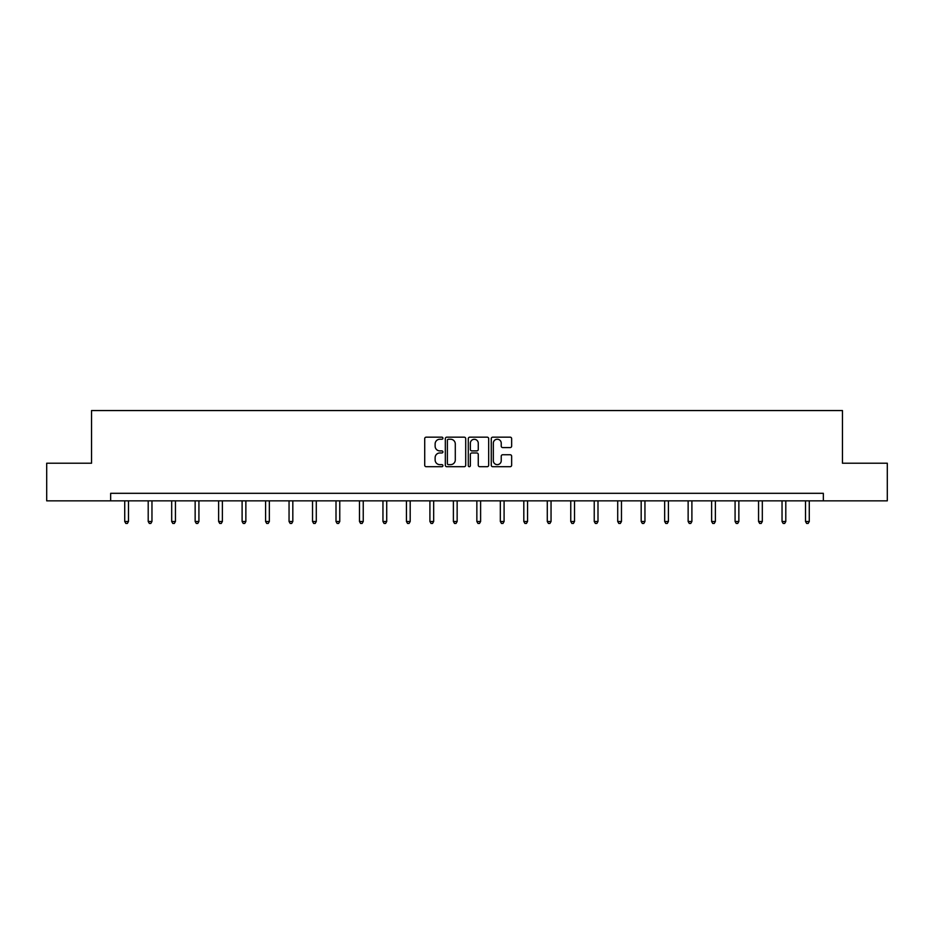<?xml version="1.0" encoding="UTF-8"?>
<svg xmlns="http://www.w3.org/2000/svg" width="934" height="934" viewBox="0 0 934 934"><rect width="100%" height="100%" fill="white"/><g stroke="black" fill="none" stroke-linecap="round" stroke-linejoin="round"><path stroke-width="1.4" d="M442.926 438.198A1.039 1.039 0 0 0 441.887 437.17L426.196 437.17A1.483 1.483 0 0 0 424.713 438.641L424.713 465.225A1.483 1.483 0 0 0 426.196 466.708L441.887 466.708A1.039 1.039 0 0 0 442.926 465.669A1.039 1.039 0 0 0 441.887 464.642L439.856 464.642A4.728 4.728 0 0 1 435.127 459.913L435.127 457.695A4.728 4.728 0 0 1 439.856 452.967L441.887 452.967A1.039 1.039 0 0 0 442.926 451.939A1.039 1.039 0 0 0 441.887 450.9L439.856 450.9A4.728 4.728 0 0 1 435.127 446.172L435.127 443.965A4.728 4.728 0 0 1 439.856 439.237L441.887 439.237A1.039 1.039 0 0 0 442.926 438.198M510.162 447.584A1.483 1.483 0 0 0 511.645 446.102L511.645 438.641A1.483 1.483 0 0 0 510.162 437.17L492.743 437.17A1.483 1.483 0 0 0 491.261 438.641L491.261 465.225A1.483 1.483 0 0 0 492.743 466.708L510.162 466.708A1.483 1.483 0 0 0 511.645 465.225L511.645 456.224A1.483 1.483 0 0 0 510.162 454.741L502.714 454.741A1.483 1.483 0 0 0 501.231 456.224L501.231 460.684A3.946 3.946 0 0 1 497.285 464.642A3.946 3.946 0 0 1 493.327 460.684L493.327 443.183A3.946 3.946 0 0 1 497.285 439.237A3.946 3.946 0 0 1 501.231 443.183L501.231 446.102A1.483 1.483 0 0 0 502.714 447.584L510.162 447.584M110.656 500.846L46.7 500.846L46.7 463.217L91.544 463.217L91.544 410.551L842.456 410.551L842.456 463.217L887.3 463.217L887.3 500.846L823.344 500.846L823.344 493.315L110.656 493.315L110.656 500.846L823.344 500.846M465.704 438.641A1.483 1.483 0 0 0 464.233 437.17L446.802 437.17A1.483 1.483 0 0 0 445.32 438.641L445.32 465.225A1.483 1.483 0 0 0 446.802 466.708L464.233 466.708A1.483 1.483 0 0 0 465.704 465.225L465.704 438.641M469.767 437.17L487.198 437.17A1.483 1.483 0 0 1 488.68 438.641L488.68 465.225A1.483 1.483 0 0 1 487.198 466.708L479.737 466.708A1.483 1.483 0 0 1 478.266 465.225L478.266 454.449A1.483 1.483 0 0 0 476.784 452.967L471.833 452.967A1.483 1.483 0 0 0 470.362 454.449L470.362 465.669A1.039 1.039 0 0 1 469.323 466.708A1.039 1.039 0 0 1 468.296 465.669L468.296 438.641A1.483 1.483 0 0 1 469.767 437.17M448.425 439.237A1.039 1.039 0 0 0 447.386 440.264L447.386 463.603A1.039 1.039 0 0 0 448.425 464.642L450.562 464.642A4.728 4.728 0 0 0 455.29 459.913L455.29 443.965A4.728 4.728 0 0 0 450.562 439.237L448.425 439.237M478.266 443.253A3.946 3.946 0 0 0 474.309 439.307A3.946 3.946 0 0 0 470.362 443.253L470.362 449.429A1.483 1.483 0 0 0 471.833 450.9L476.784 450.9A1.483 1.483 0 0 0 478.266 449.429L478.266 443.253M124.724 500.846L124.724 521.487L128.483 521.487L128.483 500.846M128.483 521.487L127.363 523.449L125.856 523.449L124.724 521.487M148.202 500.846L148.202 521.487L151.962 521.487L151.962 500.846M151.962 521.487L150.829 523.449L149.335 523.449L148.202 521.487M171.681 500.846L171.681 521.487L175.44 521.487L175.44 500.846M175.44 521.487L174.308 523.449L172.802 523.449L171.681 521.487M195.148 500.846L195.148 521.487L198.919 521.487L198.919 500.846M198.919 521.487L197.786 523.449L196.28 523.449L195.148 521.487M218.626 500.846L218.626 521.487L222.385 521.487L222.385 500.846M222.385 521.487L221.265 523.449L219.759 523.449L218.626 521.487M242.104 500.846L242.104 521.487L245.864 521.487L245.864 500.846M245.864 521.487L244.731 523.449L243.237 523.449L242.104 521.487M265.583 500.846L265.583 521.487L269.342 521.487L269.342 500.846M269.342 521.487L268.21 523.449L266.704 523.449L265.583 521.487M289.05 500.846L289.05 521.487L292.821 521.487L292.821 500.846M292.821 521.487L291.688 523.449L290.182 523.449L289.05 521.487M312.528 500.846L312.528 521.487L316.287 521.487L316.287 500.846M316.287 521.487L315.167 523.449L313.661 523.449L312.528 521.487M336.007 500.846L336.007 521.487L339.766 521.487L339.766 500.846M339.766 521.487L338.633 523.449L337.127 523.449L336.007 521.487M359.485 500.846L359.485 521.487L363.244 521.487L363.244 500.846M363.244 521.487L362.112 523.449L360.606 523.449L359.485 521.487M382.952 500.846L382.952 521.487L386.723 521.487L386.723 500.846M386.723 521.487L385.59 523.449L384.084 523.449L382.952 521.487M406.43 500.846L406.43 521.487L410.189 521.487L410.189 500.846M410.189 521.487L409.069 523.449L407.563 523.449L406.43 521.487M429.909 500.846L429.909 521.487L433.668 521.487L433.668 500.846M433.668 521.487L432.535 523.449L431.029 523.449L429.909 521.487M453.387 500.846L453.387 521.487L457.146 521.487L457.146 500.846M457.146 521.487L456.014 523.449L454.508 523.449L453.387 521.487M476.854 500.846L476.854 521.487L480.613 521.487L480.613 500.846M480.613 521.487L479.492 523.449L477.986 523.449L476.854 521.487M500.332 500.846L500.332 521.487L504.091 521.487L504.091 500.846M504.091 521.487L502.971 523.449L501.465 523.449L500.332 521.487M523.811 500.846L523.811 521.487L527.57 521.487L527.57 500.846M527.57 521.487L526.437 523.449L524.931 523.449L523.811 521.487M547.277 500.846L547.277 521.487L551.048 521.487L551.048 500.846M551.048 521.487L549.916 523.449L548.41 523.449L547.277 521.487M570.756 500.846L570.756 521.487L574.515 521.487L574.515 500.846M574.515 521.487L573.394 523.449L571.888 523.449L570.756 521.487M594.234 500.846L594.234 521.487L597.994 521.487L597.994 500.846M597.994 521.487L596.873 523.449L595.367 523.449L594.234 521.487M617.713 500.846L617.713 521.487L621.472 521.487L621.472 500.846M621.472 521.487L620.339 523.449L618.833 523.449L617.713 521.487M641.179 500.846L641.179 521.487L644.95 521.487L644.95 500.846M644.95 521.487L643.818 523.449L642.312 523.449L641.179 521.487M664.658 500.846L664.658 521.487L668.417 521.487L668.417 500.846M668.417 521.487L667.296 523.449L665.79 523.449L664.658 521.487M688.136 500.846L688.136 521.487L691.896 521.487L691.896 500.846M691.896 521.487L690.763 523.449L689.269 523.449L688.136 521.487M711.615 500.846L711.615 521.487L715.374 521.487L715.374 500.846M715.374 521.487L714.241 523.449L712.735 523.449L711.615 521.487M735.081 500.846L735.081 521.487L738.852 521.487L738.852 500.846M738.852 521.487L737.72 523.449L736.214 523.449L735.081 521.487M758.56 500.846L758.56 521.487L762.319 521.487L762.319 500.846M762.319 521.487L761.198 523.449L759.692 523.449L758.56 521.487M782.038 500.846L782.038 521.487L785.798 521.487L785.798 500.846M785.798 521.487L784.665 523.449L783.171 523.449L782.038 521.487M805.517 500.846L805.517 521.487L809.276 521.487L809.276 500.846M809.276 521.487L808.144 523.449L806.637 523.449L805.517 521.487"/></g></svg>
